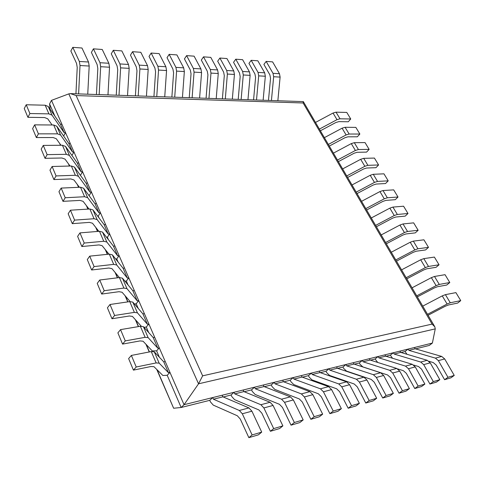 <?xml version="1.0" encoding="UTF-8"?>
<svg xmlns="http://www.w3.org/2000/svg" width="485" height="485" viewBox="0 0 485 485"><rect width="100%" height="100%" fill="white"/><g stroke="black" fill="none" stroke-linecap="round" stroke-linejoin="round"><path stroke-width="0.73" d="M252.109 434.942L261.712 432.117L258.444 434.821L248.853 437.658L252.109 434.942L242.318 413.784L239.341 410.474L213.418 399.21L212.679 397.579L209.756 400.331L181.16 407.485L184.033 404.69L51.495 100.365L68.809 93.872L198.547 383.811L435.257 328.878L432.39 343.059L184.033 404.69L198.547 383.811L202.633 375.839L432.08 324.095L303.119 102.978L303.343 101.614L70.458 93.617L76.139 95.575L303.119 102.978M435.257 328.878L434.833 326.835L432.08 324.095M432.39 343.059L429.292 345.435L415.536 348.873M223.227 396.966L231.072 395.002L234.031 392.28L243.155 390.019L243.894 391.595L270.078 402.265L273.073 405.448L282.882 425.885L279.584 428.558L270.394 431.28L261.827 413.153L258.851 409.928L234.588 399.658L231.806 396.591L231.072 395.002M244.204 391.716L251.551 389.879L254.54 387.194L263.306 385.017L264.046 386.557L290.363 396.845L293.37 399.943L303.18 419.907L299.863 422.556L291.042 425.169L282.47 407.461L279.487 404.32L255.08 394.426L252.285 391.431L251.551 389.879M264.361 386.678L271.242 384.957L274.255 382.301L282.688 380.21L283.428 381.713L309.848 391.644L312.861 394.663L322.664 414.172L319.33 416.791L310.861 419.301L302.288 401.998L299.293 398.937L274.783 389.394L271.976 386.478L271.242 384.957M283.743 381.834L290.182 380.222L293.219 377.597L301.337 375.578L302.076 377.057L328.575 386.642L331.588 389.588L341.379 408.661L338.033 411.256L329.891 413.663L321.331 396.754L318.33 393.771L293.734 384.557L290.921 381.707L290.182 380.222M302.391 377.166L308.424 375.657L311.473 373.062L319.294 371.122L320.033 372.565L346.587 381.834L349.6 384.702L359.373 403.368L356.014 405.933L348.188 408.249L339.639 391.704L336.638 388.794L311.976 379.894L309.157 377.112L308.424 375.657M320.349 372.68L325.999 371.267L329.066 368.697L336.602 366.83L337.342 368.242L363.926 377.203L366.939 380.004L376.687 398.27L373.317 400.81L365.781 403.035L357.251 386.848L354.256 384.011L329.551 375.408L326.732 372.692L325.999 371.267M337.657 368.351L342.943 367.03L346.023 364.49L353.292 362.689L354.026 364.071L380.622 372.747L383.635 375.481L393.353 393.365L389.976 395.875L382.726 398.021L374.214 382.174L371.219 379.403L346.502 371.08L343.677 368.424L342.943 367.03M354.341 364.174L359.294 362.938L362.38 360.428L369.394 358.688L370.128 360.052L396.718 368.448L399.725 371.122L409.407 388.637L406.03 391.122L399.04 393.189L390.558 377.669L387.57 374.96L362.847 366.902L360.028 364.308L359.294 362.938M370.443 360.149L375.075 358.991L378.167 356.511L384.945 354.832L385.678 356.166L412.244 364.302L415.245 366.915L424.89 384.078L421.513 386.539L414.772 388.533L406.321 373.323L403.332 370.679L397.676 368.891M385.993 356.263L390.328 355.178L393.42 352.728L399.967 351.104L400.701 352.413L427.23 360.3L430.219 362.853L439.828 379.682L436.451 382.113L429.946 384.041L421.532 369.133L418.549 366.545L413.656 365.047M401.016 352.504L405.066 351.492L408.158 349.067L414.487 347.496L415.221 348.782L441.702 356.433L444.684 358.936L454.245 375.438L450.874 377.845L444.593 379.707L436.215 365.084L433.238 362.556L428.946 361.276M68.809 93.872L70.458 93.617M51.495 100.365L49.573 103.911L50.143 109.228M156.74 369.418L173.636 408.243L181.16 407.485L167.204 375.287L162.869 375.487L153.975 366.684L150.944 366.508L133.43 370.128L128.616 358.591L131.368 355.432L151.253 351.583L154.272 351.837L163.742 361.84L165.239 361.531L169.968 372.395L167.204 375.287M159.377 357.233L156.613 350.849L152.266 350.897L143.063 341.222L140.019 340.919L122.566 344.095L117.879 332.862L120.541 329.624L140.353 326.272L143.39 326.641L153.187 337.56L154.685 337.287L159.298 347.884L156.613 350.849M148.671 332.528L146.276 327.011L144.033 327.363M138.231 308.442L136.194 303.743L134.418 304.004M128.052 284.956L126.355 281.039L124.96 281.215M118.116 262.039L116.746 258.875L115.679 258.984M108.422 239.681L107.361 237.22L106.573 237.292M98.964 217.85L98.188 216.074L97.649 216.11M89.719 196.534L88.9 195.425M80.698 175.715L80.334 175.212M54.841 116.067L49.573 103.911M51.798 124.572L51.865 124.984M454.245 375.438L447.964 377.288L444.593 379.707M447.964 377.288L438.379 360.64L435.397 358.118L408.891 350.364L408.158 349.067M406.97 354.274L405.066 351.492M408.891 350.364L415.221 348.782M268.472 100.371L270.539 78.285L269.89 74.896L263.895 64.432L266.156 61.401L272.6 61.874L279.463 73.72L280.112 77.103L277.856 100.686M271.43 100.468L273.661 76.727L273.013 73.326L266.156 61.401M439.828 379.682L433.317 381.598L429.946 384.041M433.317 381.598L423.696 364.623L420.701 362.04L394.153 354.05L393.42 352.728M392.529 358.263L390.328 355.178M394.153 354.05L400.701 352.413M253.57 99.861L255.589 77.448L254.94 74.005L248.95 63.389L251.188 60.316L257.826 60.795L264.689 72.811L265.337 76.248L263.131 100.189M256.51 99.958L258.699 75.86L258.044 72.404L251.188 60.316M424.89 384.078L418.149 386.066L414.772 388.533M418.149 386.066L408.485 368.745L405.484 366.108L378.9 357.857L378.167 356.511M377.718 362.447L375.075 358.991M378.9 357.857L385.678 356.166M238.214 99.334L240.184 76.581L239.529 73.083L233.552 62.322L235.777 59.194L242.615 59.691L249.466 71.883L250.121 75.363L247.962 99.667M241.142 99.437L243.276 74.969L242.621 71.459L235.777 59.194M409.407 388.637L402.417 390.698L399.04 393.189M402.417 390.698L392.717 373.02L389.71 370.316L363.113 361.804L362.38 360.428M363.113 361.804L370.128 360.052M222.391 98.794L224.3 75.69L223.646 72.138L217.68 61.219L219.887 58.036L226.938 58.552L233.776 70.919L234.431 74.46L232.333 99.134M225.307 98.898L227.374 74.047L226.719 70.489L219.887 58.036M393.353 393.365L386.096 395.499L382.726 398.021M386.096 395.499L376.366 377.451L373.353 374.687L346.757 365.89L346.023 364.49M346.757 365.89L354.026 364.071M206.076 98.243L207.926 74.769L207.271 71.162L201.317 60.079L203.506 56.848L210.775 57.375L217.595 69.925L218.256 73.52L216.219 98.588M208.968 98.34L210.981 73.096L210.32 69.482L203.506 56.848M376.687 398.27L369.152 400.489L365.781 403.035M369.152 400.489L359.391 382.053L356.378 379.221L329.8 370.128L329.066 368.697M329.8 370.128L337.342 368.242M189.247 97.667L191.035 73.817L190.375 70.155L184.445 58.903L186.604 55.617L194.109 56.163L200.905 68.906L201.572 72.556L199.596 98.019M192.121 97.764L194.061 72.119L193.394 68.446L186.604 55.617M359.373 403.368L351.546 405.672L348.188 408.249M351.546 405.672L341.761 386.83L338.748 383.926L312.213 374.523L311.473 373.062M312.213 374.523L320.033 372.565M171.872 97.073L173.594 72.841L172.933 69.119L167.028 57.691L169.162 54.35L176.91 54.914L183.682 67.845L184.348 71.556L182.445 97.436M174.721 97.17L176.595 71.107L175.922 67.373L169.162 54.35M341.379 408.661L333.237 411.062L329.891 413.663M333.237 411.062L323.44 391.795L320.427 388.818L293.958 379.082L293.219 377.597M293.958 379.082L302.076 377.057M153.939 96.466L155.582 71.828L154.921 68.045L149.04 56.442L151.15 53.041L159.147 53.623L165.888 66.754L166.561 70.525L164.736 96.83M156.758 96.557L158.546 70.058L157.88 66.263L151.15 53.041M322.664 414.172L314.189 416.67L310.861 419.301M314.189 416.67L304.38 396.96L301.373 393.911L274.995 383.823L274.255 382.301M274.995 383.823L283.428 381.713M135.406 95.83L136.97 70.78L136.303 66.936L130.465 55.151L132.538 51.683L140.808 52.289L147.513 65.633L148.18 69.458L146.44 96.206M138.195 95.927L139.898 68.979L139.225 65.123L132.538 51.683M303.18 419.907L294.353 422.508L291.042 425.169M294.353 422.508L284.543 402.338L281.536 399.203L255.28 388.746L254.54 387.194M255.28 388.746L264.046 386.557M116.248 95.181L117.728 69.701L117.061 65.79L111.259 53.817L113.302 50.288L121.844 50.907L128.507 64.463L129.186 68.361L127.531 95.563M119.007 95.272L120.62 67.864L119.947 63.941L113.302 50.288M282.882 425.885L273.679 428.594L270.394 431.28M273.679 428.594L263.876 407.94L260.881 404.72L234.77 393.875L234.031 392.28M234.77 393.875L243.894 391.595M96.436 94.502L97.825 68.579L97.152 64.608L91.398 52.435L93.405 48.84L102.244 49.482L108.852 63.262L109.531 67.221L107.973 94.896M99.158 94.599L100.668 66.706L99.989 62.717L93.405 48.84M248.853 437.658L240.305 419.088L237.341 415.772L213.254 405.108L210.484 401.956L209.756 400.331M261.712 432.117L251.915 411.183L248.932 407.915L222.918 396.833L222.185 395.22L212.679 397.579M213.418 399.21L222.918 396.833M75.933 93.805L77.224 67.421L76.545 63.377L70.852 51.004L72.811 47.342L81.959 48.009L88.512 62.013L89.191 66.045L87.743 94.205M78.612 93.896L80.013 65.511L79.334 61.449L72.811 47.342M427.515 314.298L447.109 304.016L450.274 302.767L460.75 300.621L455.906 292.619L445.406 294.65L442.253 295.886L422.744 306.126M428.079 315.262L445.285 306.235L448.437 304.986L457.64 303.083L460.75 300.621M131.368 355.432L136.224 367.006L156.14 362.932L159.153 363.132L168.471 372.716L169.968 372.395M136.224 367.006L133.43 370.128M163.742 361.84L168.471 372.716M416.736 295.832L436.13 285.635L439.277 284.422L449.795 282.531L445.036 274.68L434.505 276.462L431.365 277.656L412.056 287.817M417.342 296.875L434.378 287.92L437.512 286.714L446.752 285.028L449.795 282.531M120.541 329.624L125.269 340.894L145.118 337.324L148.143 337.645L157.801 348.169L159.298 347.884M125.269 340.894L122.566 344.095M153.187 337.56L157.801 348.169M406.157 277.717L425.357 267.605L428.491 266.435L439.046 264.786L434.378 257.08L423.811 258.626L420.689 259.778L401.568 269.854M406.812 278.839L423.678 269.957L426.8 268.787L436.063 267.32L439.046 264.786M134.375 312.382L129.737 301.609L109.998 304.495L114.605 315.468L134.375 312.382L137.413 312.819L147.391 324.222L148.883 323.974L146.276 327.011M114.605 315.468L111.986 318.748L129.368 315.99L132.429 316.408L141.244 326.162M129.737 301.609L132.781 302.094L142.893 313.874L144.384 313.637L148.883 323.974M111.986 318.748L107.415 307.805L109.998 304.495M142.893 313.874L147.391 324.222M395.784 259.948L414.796 249.92L417.912 248.781L428.497 247.368L423.92 239.808L413.323 241.124L410.213 242.239L391.28 252.236M396.481 261.142L413.184 252.333L416.288 251.2L425.581 249.939L428.497 247.368M94.09 266.574L89.719 256.147L109.301 254.134L112.362 254.837L123.044 268.205L127.331 278.069L116.77 265.034L113.708 264.373L94.09 266.574L91.635 269.987L108.876 268.011L111.956 268.654L119.395 277.572L99.728 280.009L104.214 290.703L123.911 288.072L126.961 288.623L137.237 300.864L138.722 300.645L136.194 303.743M104.214 290.703L101.68 294.055L118.995 291.697L122.062 292.231L130.138 301.555M123.911 288.072L119.389 277.572L122.444 278.172L132.848 290.764L134.333 290.563L138.722 300.645M101.68 294.055L97.224 283.392L99.728 280.009M132.848 290.764L137.237 300.864M385.605 242.512L404.429 232.564L407.533 231.466L418.149 230.278L413.65 222.857L403.029 223.949L399.931 225.034L381.186 234.946M386.345 243.779L402.877 235.043L405.969 233.946L415.293 232.879L418.149 230.278M127.331 278.069L128.81 277.881L126.355 281.039M91.635 269.987L87.294 259.596L89.719 256.147M123.044 268.205L124.524 268.035L128.81 277.881M375.614 225.404L394.257 215.534L397.342 214.467L407.988 213.497L403.575 206.21L392.923 207.089L389.843 208.144L371.28 217.977M376.396 226.744L392.771 218.074L395.845 217.007L405.187 216.128L407.988 213.497M103.76 241.269L99.455 231.284L79.964 232.891L84.226 243.052L103.76 241.269L106.827 242.027L117.655 255.813L119.128 255.656L116.746 258.875M84.226 243.052L81.844 246.532L99.013 244.919L102.099 245.659L108.973 254.17M99.455 231.284L102.535 232.085L113.472 246.186L114.945 246.04L119.128 255.656M81.844 246.532L77.612 236.395L79.964 232.891M113.472 246.186L117.655 255.813M365.811 208.611L384.272 198.82L387.345 197.789L398.009 197.025L393.681 189.871L383.004 190.544L379.937 191.563L361.555 201.323M366.63 210.017L382.847 201.414L385.908 200.384L395.275 199.687L398.009 197.025M94.054 218.729L89.858 208.987L70.446 210.205L74.605 220.117L94.054 218.729L97.133 219.584L108.21 234.079L109.677 233.952L107.361 237.22M74.605 220.117L72.295 223.658L89.392 222.385L92.483 223.221L98.843 231.333M89.858 208.987L92.944 209.884L104.123 224.676L105.591 224.567L109.677 233.952M72.295 223.658L68.167 213.77L70.446 210.205M104.123 224.676L108.21 234.079M356.19 192.127L374.468 182.408L377.53 181.408L388.212 180.85L383.962 173.83L373.268 174.297L370.213 175.285L352.007 184.967M357.045 193.594L373.104 185.058L376.154 184.058L385.533 183.542L388.212 180.85M84.584 196.734L80.492 187.228L61.165 188.083L65.22 197.753L84.584 196.734L87.67 197.686L98.982 212.854L100.444 212.751L98.188 216.074M65.22 197.753L62.983 201.342L80.001 200.402L83.099 201.33L88.991 209.041M80.492 187.228L83.578 188.216L94.987 203.67L96.448 203.579L100.444 212.751M62.983 201.342L58.958 191.696L61.165 188.083M94.987 203.67L98.982 212.854M346.739 175.94L364.847 166.3L367.891 165.33L378.597 164.967L374.414 158.068L363.708 158.346L360.67 159.304L342.634 168.913M347.63 177.468L363.538 168.998L366.569 168.028L375.966 167.683L378.597 164.967M75.345 175.273L71.35 165.991L52.113 166.494L56.066 175.928L75.345 175.273L78.437 176.31L89.968 192.115L91.422 192.042L89.234 195.406M56.066 175.928L53.896 179.571L70.834 178.947L73.944 179.959L79.407 187.277M71.35 165.991L74.441 167.064L86.063 183.136L87.518 183.075L91.422 192.042M53.896 179.571L49.967 170.162L52.113 166.494M86.063 183.136L89.968 192.115M337.457 160.044L355.396 150.477L358.427 149.538L369.146 149.368L365.041 142.59L354.317 142.681L351.292 143.608L333.425 153.139M338.378 161.626L354.141 153.224L357.16 152.29L366.569 152.108L369.146 149.368M66.324 154.321L62.419 145.251L43.274 145.421L47.136 154.63L66.324 154.321L69.416 155.436L81.153 171.842L82.608 171.799L80.48 175.206M47.136 154.63L45.026 158.322L61.886 157.995L64.996 159.092L70.07 166.028M62.419 145.251L65.517 146.403L77.339 163.069L78.794 163.039L82.608 171.799M45.026 158.322L41.189 149.131L43.274 145.421M77.339 163.069L81.153 171.842M328.339 144.433L346.114 134.939L349.133 134.03L359.864 134.036L355.832 127.379L345.09 127.294L342.083 128.192L324.38 137.649M329.297 146.07L344.914 137.734L347.921 136.825L357.342 136.8L359.864 134.036M57.509 133.854L53.696 125.003L34.641 124.851L38.412 133.842L57.509 133.854L60.607 135.048L72.544 152.029L73.993 152.011L71.925 155.442M38.412 133.842L36.363 137.576L53.15 137.54L56.26 138.71L60.964 145.27M53.696 125.003L56.8 126.227L68.815 143.451L70.258 143.445L73.993 152.011M36.363 137.576L32.622 128.604L34.641 124.851M68.815 143.451L72.544 152.029M319.385 129.095L336.996 119.674L339.997 118.795L350.74 118.977L346.781 112.435L336.032 112.174L333.037 113.047L315.499 122.432M320.379 130.786L335.85 122.517L338.839 121.632L348.272 121.765L350.74 118.977M48.906 113.866L45.178 105.215L26.214 104.76L29.9 113.538L48.906 113.866L52.004 115.133L64.123 132.66L65.566 132.66L63.626 136.012M29.9 113.538L27.906 117.315L44.614 117.552L47.724 118.801L52.095 124.991M45.178 105.215L48.282 106.512L60.473 124.269L61.916 124.281L65.566 132.66M27.906 117.315L24.25 108.555L26.214 104.76M60.473 124.269L64.123 132.66M202.633 375.839L76.139 95.575M173.636 408.243L157.122 369.8M149.447 351.934L146.312 344.641M138.552 326.575L135.782 320.118M127.943 301.87L125.512 296.214M117.6 277.79L115.497 272.897M107.518 254.322L105.724 250.151M97.685 231.43L96.188 227.95M88.094 209.096L86.882 206.277M78.734 187.307L77.794 185.118M69.597 166.04L68.912 164.445M60.673 145.27L60.237 144.251M51.962 124.984L51.804 124.615M438.379 360.64L444.684 358.936M435.397 358.118L441.702 356.433M273.013 73.326L279.463 73.72M273.661 76.727L280.112 77.103M423.696 364.623L430.219 362.853M420.701 362.04L427.23 360.3M258.044 72.404L264.689 72.811M258.699 75.86L265.337 76.248M408.485 368.745L415.245 366.915M405.484 366.108L412.244 364.302M242.621 71.459L249.466 71.883M243.276 74.969L250.121 75.363M392.717 373.02L399.725 371.122M389.71 370.316L396.718 368.448M226.719 70.489L233.776 70.919M227.374 74.047L234.431 74.46M376.366 377.451L383.635 375.481M373.353 374.687L380.622 372.747M210.32 69.482L217.595 69.925M210.981 73.096L218.256 73.52M359.391 382.053L366.939 380.004M356.378 379.221L363.926 377.203M193.394 68.446L200.905 68.906M194.061 72.119L201.572 72.556M341.761 386.83L349.6 384.702M338.748 383.926L346.587 381.834M175.922 67.373L183.682 67.845M176.595 71.107L184.348 71.556M323.44 391.795L331.588 389.588M320.427 388.818L328.575 386.642M157.88 66.263L165.888 66.754M158.546 70.058L166.561 70.525M304.38 396.96L312.861 394.663M301.373 393.911L309.848 391.644M139.225 65.123L147.513 65.633M139.898 68.979L148.18 69.458M284.543 402.338L293.37 399.943M281.536 399.203L290.363 396.845M119.947 63.941L128.507 64.463M120.62 67.864L129.186 68.361M263.876 407.94L273.073 405.448M260.881 404.72L270.078 402.265M99.989 62.717L108.852 63.262M100.668 66.706L109.531 67.221M242.318 413.784L251.915 411.183M239.341 410.474L248.932 407.915M79.334 61.449L88.512 62.013M80.013 65.511L89.191 66.045M450.274 302.767L445.406 294.65M447.109 304.016L442.253 295.886M156.14 362.932L151.253 351.583M159.153 363.132L154.272 351.837M439.277 284.422L434.505 276.462M436.13 285.635L431.365 277.656M145.118 337.324L140.353 326.272M148.143 337.645L143.39 326.641M428.491 266.435L423.811 258.626M425.357 267.605L420.689 259.778M137.413 312.819L132.781 302.094M417.912 248.781L413.323 241.124M414.796 249.92L410.213 242.239M126.961 288.623L122.444 278.172M407.533 231.466L403.029 223.949M404.429 232.564L399.931 225.034M113.708 264.373L109.301 254.134M116.77 265.034L112.362 254.837M397.342 214.467L392.923 207.089M394.257 215.534L389.843 208.144M106.827 242.027L102.535 232.085M387.345 197.789L383.004 190.544M384.272 198.82L379.937 191.563M97.133 219.584L92.944 209.884M377.53 181.408L373.268 174.297M374.468 182.408L370.213 175.285M87.67 197.686L83.578 188.216M367.891 165.33L363.708 158.346M364.847 166.3L360.67 159.304M78.437 176.31L74.441 167.064M358.427 149.538L354.317 142.681M355.396 150.477L351.292 143.608M69.416 155.436L65.517 146.403M349.133 134.03L345.09 127.294M346.114 134.939L342.083 128.192M60.607 135.048L56.8 126.227M339.997 118.795L336.032 112.174M336.996 119.674L333.037 113.047M52.004 115.133L48.282 106.512M434.833 326.835L303.343 101.614M149.247 351.971L145.918 344.223M138.352 326.611L135.376 319.67M127.743 301.9L125.094 295.729M117.4 277.814L115.066 272.382M107.318 254.34L105.287 249.605M97.485 231.442L95.739 227.374M87.894 209.108L86.421 205.676M78.54 187.313L77.321 184.488M69.403 166.04L68.44 163.797M60.48 145.27L59.758 143.578"/></g></svg>
